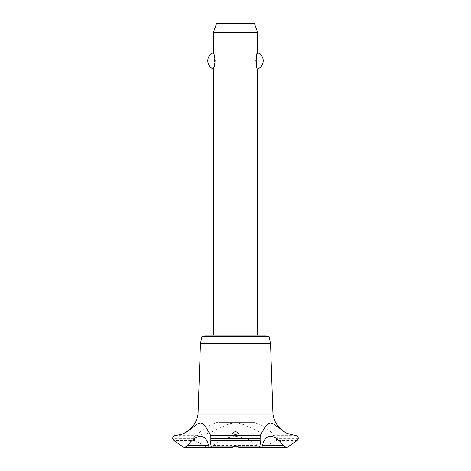 <?xml version="1.0" encoding="UTF-8"?>
<svg xmlns="http://www.w3.org/2000/svg" width="471" height="471" viewBox="0 0 471 471"><rect width="100%" height="100%" fill="white"/><g stroke="black" fill="none" stroke-linecap="round" stroke-linejoin="round"><path stroke-width="0.35" stroke-dasharray="2.35 1.77" d="M265.985 336.6L205.015 336.6L265.985 336.6M265.985 335.046L205.015 335.046M257.672 335.046L213.328 335.046L257.672 335.046M214.44 65.84L214.44 55.713M213.328 32.417L257.672 32.417M257.672 52.558L256.56 55.713M256.56 65.84L257.672 69.002M254.44 23.55L216.56 23.55M269.088 336.6L201.912 336.6M270.548 343.53L200.452 343.53M272.968 414.144L198.032 414.144M295.929 435.669L274.381 435.669L267.764 434.692L259.615 432.001L244.696 425.03L238.768 423.135L235.5 422.817L230.684 423.488L225.403 425.419L212.886 431.365L207.287 433.532L196.619 435.669L175.071 435.669M196.619 435.669C195.012 435.787 194.087 436.658 193.852 438.283L195.094 440.497L205.904 446.82L208.624 447.45M209.271 447.421L213.41 445.378L223.548 438.672L235.5 436.223L247.463 438.672L257.59 445.378L261.729 447.421M254.782 422.617L216.218 422.617L254.782 422.617A58.763 58.763 0 0 1 283.265 445.378L283.265 445.378A3.55 3.55 0 0 0 286.48 447.45M184.514 447.45L184.508 447.45A3.55 3.55 0 0 0 187.735 445.378L187.735 445.378A58.763 58.763 0 0 1 216.218 422.617M213.41 445.378L257.59 445.378M262.376 447.45L265.096 446.82L275.906 440.497L277.148 438.283C276.913 436.658 275.988 435.787 274.381 435.669M218.874 422.617L252.126 422.617L218.874 422.617L218.874 445.013L252.126 445.013L218.874 445.013L219.981 446.119L251.019 446.119L252.126 445.013L252.126 422.617M251.019 446.119L236.33 446.119M234.67 446.119L219.981 446.119M298.308 438.283L277.148 438.283M298.308 438.33L277.148 438.33M297.23 440.497L275.906 440.497M288.499 446.82L265.096 446.82M205.904 446.82L182.501 446.82M195.094 440.497L173.77 440.497M193.852 438.33L172.692 438.33M193.852 438.283L172.692 438.283M238.826 433.338L238.826 447.409M232.174 433.338L232.174 447.409"/><path stroke-width="0.71" d="M265.985 336.6L265.985 335.046L205.015 335.046L205.015 336.6M257.672 335.046L257.672 69.002C255.747 69.808 255.747 51.745 257.672 52.558L257.672 32.417L213.328 32.417L213.328 52.558C213.893 52.923 214.493 55.666 215.123 60.777C214.493 65.893 213.893 68.631 213.328 69.002L213.328 335.046M214.44 55.713L213.328 52.558A8.867 8.867 0 0 0 213.328 69.002L214.44 65.84M256.56 55.713L255.877 60.777L256.56 65.84M257.672 52.558A8.867 8.867 0 0 1 257.672 69.002M213.328 32.417L216.56 23.55L254.44 23.55L257.672 32.417M184.002 433.314A24.91 24.91 0 0 0 198.032 414.144L200.452 343.53L201.912 336.6L269.088 336.6L270.548 343.53L272.968 414.144A24.91 24.91 0 0 0 287.275 433.444L295.929 435.669C297.325 435.81 298.119 436.682 298.308 438.283L297.23 440.497L287.275 447.362L286.486 447.45L283.112 445.378L262.641 445.378L261.605 447.45L261.134 446.82L260.133 440.497L260.186 435.669L264.855 427.438L267.187 424.53L268.676 423.417L270.413 422.94L273.58 424.006L285.126 432.349L287.275 433.444M210.814 435.669L210.867 440.497L209.866 446.82L209.395 447.45L208.359 445.378L187.888 445.378L184.514 447.45L183.725 447.362L173.77 440.497L172.692 438.283C172.886 436.682 173.675 435.81 175.077 435.669L181.606 434.309L183.725 433.444L190.908 428.987L197.137 424.183L200.64 422.946L202.512 423.517L205.338 426.284L210.814 435.669L260.186 435.669M183.931 447.403A3.55 3.55 0 0 0 184.508 447.45L209.271 447.421M283.112 445.378C274.923 433.455 264.69 433.467 262.641 445.378M287.192 447.379A3.55 3.55 0 0 1 286.48 447.45L261.729 447.421M235.5 445.607L238.473 446.82L238.826 447.409L235.5 445.972L232.221 447.45L232.527 446.82L235.5 445.607M235.5 431.371L238.826 433.338L235.5 434.586L232.174 433.338L235.5 431.371M208.359 445.378C206.304 433.455 196.066 433.467 187.888 445.378M198.032 414.144L272.968 414.144M236.33 446.119L234.67 446.119M200.452 343.53L270.548 343.53M210.89 438.33L260.11 438.33M210.89 438.283L260.11 438.283M238.473 446.82L261.134 446.82M210.867 440.497L260.133 440.497M209.866 446.82L232.527 446.82M238.779 447.45L261.605 447.45M232.221 447.45L209.395 447.45"/></g></svg>
